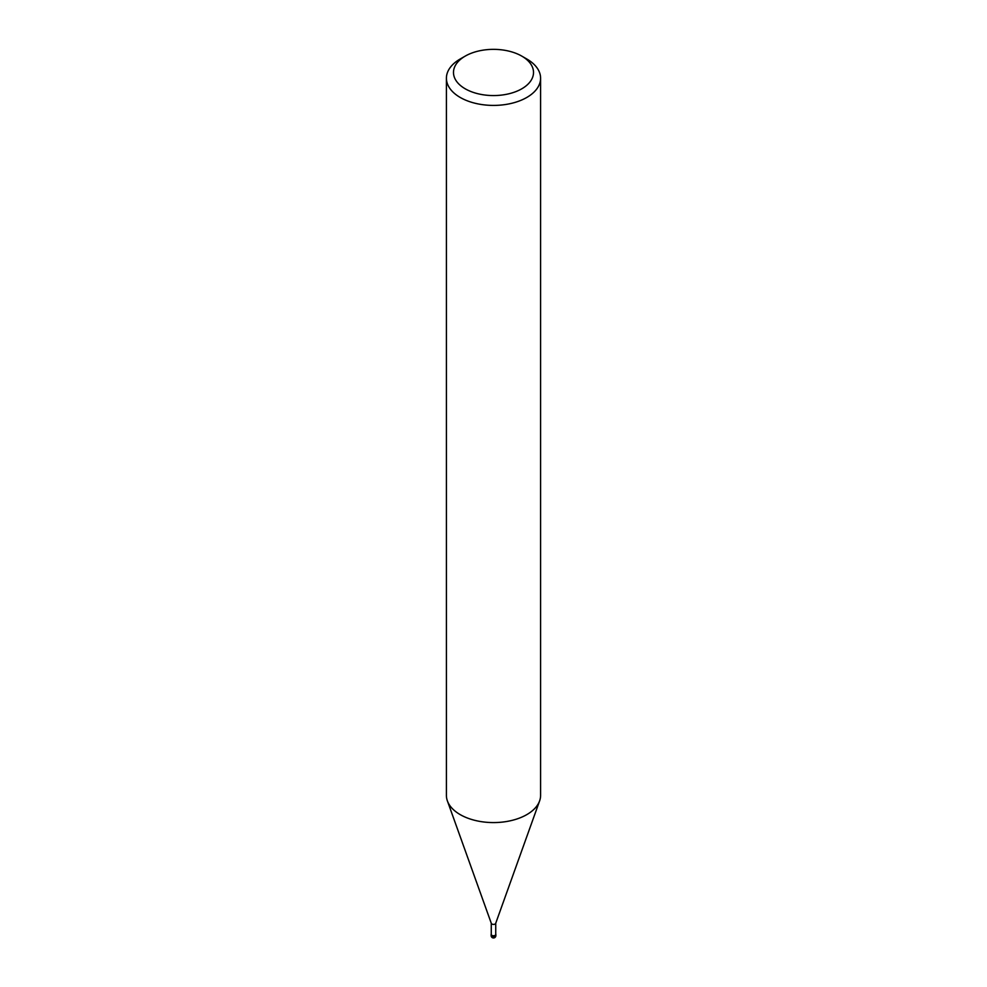 <?xml version="1.0" encoding="UTF-8"?>
<svg xmlns="http://www.w3.org/2000/svg" width="987" height="987" viewBox="0 0 987 987"><rect width="100%" height="100%" fill="white"/><g stroke="black" fill="none" stroke-linecap="round" stroke-linejoin="round"><path stroke-width="1.48" d="M495.733 923.116A2.233 1.295 180 0 1 495.684 923.376A2.233 1.295 180 0 1 495.079 924.029A2.233 1.295 180 0 1 492.858 924.35A2.233 1.295 180 0 1 491.316 923.376A2.233 1.295 180 0 1 491.267 923.116M495.733 923.252L495.733 934.455A2.233 1.295 180 0 1 495.079 935.368A2.233 1.295 180 0 1 492.649 935.651A2.233 1.295 180 0 1 491.267 934.455L491.267 923.252M521.802 56.123L526.799 58.998A47.092 27.192 180 0 1 540.592 78.22A47.092 27.192 180 0 1 526.799 97.454A47.092 27.192 180 0 1 475.475 103.339A47.092 27.192 180 0 1 446.408 78.22A47.092 27.192 180 0 1 460.201 58.998L465.198 56.123A40.023 23.108 180 0 1 521.802 56.123A40.023 23.108 180 0 1 521.802 88.793A40.023 23.108 180 0 1 465.198 88.793A40.023 23.108 180 0 1 465.198 56.123L460.201 58.998M540.592 78.22L540.592 795.386A47.092 27.192 180 0 1 526.799 814.62A47.092 27.192 180 0 1 475.475 820.505A47.092 27.192 180 0 1 446.408 795.386L446.408 78.22M539.605 800.901A47.092 27.18 180 0 1 526.799 814.62M495.733 934.035A2.356 1.357 180 0 1 495.856 934.455A2.356 1.357 180 0 1 495.166 935.417A2.356 1.357 180 0 1 492.599 935.713A2.356 1.357 180 0 1 491.144 934.455A2.356 1.357 180 0 1 491.267 934.035M495.856 935.614L495.856 935.614A2.356 1.357 180 0 1 495.166 936.577A2.356 1.357 180 0 1 492.599 936.873A2.356 1.357 180 0 1 491.144 935.614L491.144 935.614A2.356 2.356 0 0 0 494.672 937.65A2.356 2.356 0 0 0 495.856 935.614L495.856 934.455M491.316 923.376L447.456 801.086M495.684 923.376L539.544 801.086M491.144 934.455L491.144 935.614"/></g></svg>
